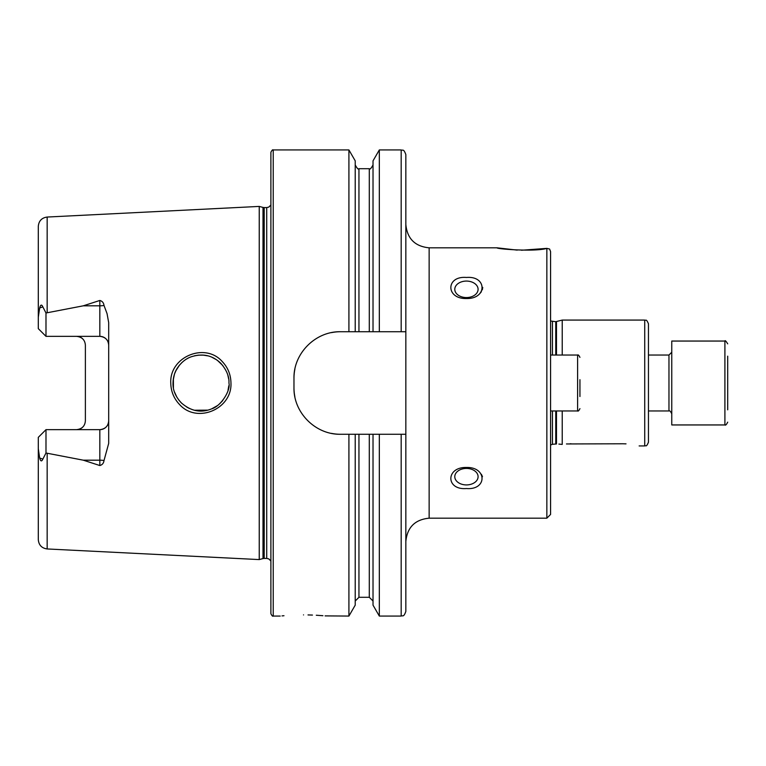 <?xml version="1.0" encoding="UTF-8"?>
<svg xmlns="http://www.w3.org/2000/svg" width="766" height="766" viewBox="0 0 766 766"><rect width="100%" height="100%" fill="white"/><g stroke="black" fill="none" stroke-linecap="round" stroke-linejoin="round"><path stroke-width="1.15" d="M579.939 396.52L579.939 379.677M727.7 356.171L727.7 409.829M724.904 341.052L671.763 341.052L671.763 424.948L724.904 424.948L724.904 341.052C725.029 340.075 725.957 341.014 727.7 343.848M222.188 361.485C227.885 367.469 230.815 374.641 230.959 383C232.261 409.101 196.986 423.971 179.608 404.582C173.872 398.569 170.923 391.378 170.77 383C169.42 356.803 205.01 342.038 222.188 361.485M228.948 383C229.331 376.604 226.612 370.026 220.79 363.256C211.177 354.237 201.334 353.624 191.194 356.803C185.669 358.737 180.977 362.624 177.099 368.446C174.543 372.506 173.183 377.36 173.011 383C172.733 389.923 175.471 396.529 181.226 402.801C190.887 411.237 201.046 413.247 211.722 408.824C220.349 406.545 230.844 390.976 228.948 383M517.213 250.118L497.038 247.82C495.985 248.979 535.453 252.014 546.847 248.375L549.595 249.036L550.572 251.554L550.572 514.446L546.847 518.18L546.847 248.375L521.483 250.243M562.225 355.031L562.225 320.073L555.771 321.701L550.572 320.992M558.874 444.079L562.225 444.414L562.225 410.969M644.733 320.073L644.733 445.927C645.824 444.96 646.073 447.918 648.457 442.202L648.457 323.798C646.073 318.082 645.824 321.04 644.733 320.073L562.225 320.073M466.437 468.438A11.653 8.244 180 0 0 454.784 476.682A11.653 8.244 180 0 0 466.437 484.926A11.653 8.244 180 0 0 478.089 476.682A11.653 8.244 180 0 0 466.437 468.438M466.437 488.536C445.659 490.317 445.64 466.934 466.437 467.471C487.176 466.896 487.262 490.297 466.437 488.536M466.437 281.074A11.653 8.244 0 0 0 454.784 289.318A11.653 8.244 0 0 0 466.437 297.562A11.653 8.244 0 0 0 478.089 289.318A11.653 8.244 0 0 0 466.437 281.074M466.437 298.529C445.659 299.094 445.659 275.674 466.437 277.464C487.195 275.664 487.253 299.056 466.437 298.529M283.975 615.72L282.022 615.893M303.528 614.897C273.462 616.161 273.462 616.161 303.528 614.897C333.593 616.161 333.593 616.161 303.528 614.897M104.004 305.452A8.857 3.026 0 0 1 99.829 305.816L99.829 336.341C105.306 336.963 108.265 339.913 108.686 345.198A8.857 8.857 0 0 0 99.829 336.341L45.989 336.341L45.989 312.988L83.302 305.816L99.829 300.464C102.28 301.134 103.669 302.8 104.004 305.452L107.039 313.591L108.686 322.591L108.686 443.409L104.004 460.548A8.857 3.026 0 0 0 99.829 460.184L99.829 465.536C102.28 464.866 103.669 463.2 104.004 460.548M228.048 390.038L228.804 385.805M173.394 378.404L173.422 387.778M174.524 392.077L176.927 397.276M178.871 400.139L181.753 403.318M186.76 407.081L189.461 408.489M194.621 410.231L207.71 410.145M211.789 408.795L217.42 405.626M219.44 404.008L222.743 400.57M259.243 383L259.243 206.418L262.997 207.423L262.997 558.577L259.243 559.582L259.243 383M270.896 383L270.896 152.271C271.93 150.222 272.706 149.447 273.223 149.935L273.223 616.065C272.706 616.553 271.93 615.778 270.896 613.729L270.896 383M379.323 331.726L340.583 331.726C315.592 331.19 293.426 353.26 293.972 378.337L293.972 387.663C293.426 412.625 315.477 434.81 340.583 434.274L405.836 434.274L405.836 331.726L379.323 331.726L379.323 149.935L401.183 149.935C402.6 150.883 403.558 148.144 405.836 154.598L405.836 207.462M348.913 331.726L348.913 149.935L273.223 149.935M108.686 420.802A8.857 8.857 0 0 1 99.829 429.659C105.306 429.037 108.265 426.088 108.686 420.802A8.857 8.857 0 0 1 99.829 429.659L45.989 429.659L45.989 453.012L83.302 460.184L99.829 465.536M76.523 336.341C82.01 336.973 84.969 339.922 85.38 345.198L85.38 420.802C84.969 426.078 82.01 429.027 76.523 429.659M479.794 293.637L481.383 291.712M482.312 289.874L482.752 287.403M482.484 476.672L481.402 474.317M648.457 340.248L648.457 350.043M47.157 453.348L47.157 548.954C41.737 548.197 38.788 545.086 38.3 539.647L38.3 448.742L39.66 458.02C40.588 461.419 41.651 461.783 42.848 459.112L45.989 453.012M45.989 429.659L38.3 437.348L38.3 448.742M45.989 336.341L38.3 328.652L38.3 317.258L39.66 307.98C40.588 304.581 41.651 304.217 42.848 306.888L45.989 312.988M38.3 317.258L38.3 226.353C38.788 220.914 41.737 217.803 47.157 217.046L259.243 206.418M405.836 331.726L405.836 154.598M373.023 331.726L373.023 160.85L379.323 149.935M355.223 331.726L355.223 160.85L348.913 149.935M401.183 434.274L401.183 616.065C402.562 615.165 403.625 617.779 405.836 611.402L405.836 434.274M401.183 616.065L379.323 616.065L379.323 434.274M379.323 616.065L373.023 605.15L373.023 434.274M348.913 434.274L348.913 616.065L355.223 605.15L355.223 434.274M348.913 616.065L325.1 615.893M322.907 615.701L316.291 615.242M312.451 615.069L308.028 614.935M203.392 355.137L198.605 355.137M179.522 365.066L175.673 371.089M174.504 373.971L173.116 380.558M174.543 373.875L176.371 369.71M178.88 365.861L181.963 362.49M186.914 358.823L188.149 358.143M194.554 355.778L198.413 355.146M203.143 355.118L207.605 355.826M212.029 357.31L216.548 359.761M217.448 360.393L222.916 365.65M228.632 378.825L227.875 375.321M340.583 331.726A46.611 46.611 0 0 0 331.477 332.626M294.881 369.183A46.611 46.611 0 0 0 293.972 378.337M293.972 387.663A46.611 46.611 0 0 0 294.872 396.769M331.419 433.365A46.611 46.611 0 0 0 340.583 434.274M78.314 336.523A8.857 8.857 0 0 1 82.872 339.022M78.314 429.477A8.857 8.857 0 0 0 82.872 426.978A8.857 8.857 0 0 1 78.314 429.477M566.457 443.954L622.825 443.773C643.871 446.118 643.871 446.118 622.825 443.773L626.014 443.859M571.082 443.773L570.21 443.782M552.439 410.969L552.439 444.299L556.489 443.954L556.489 410.969M579.939 408.632C578.904 410.681 578.129 411.457 577.612 410.969L577.612 355.031L550.572 355.031M648.457 410.969L668.967 410.969L668.967 355.031L671.763 352.236M555.771 355.031L555.771 321.701M552.439 355.031L552.439 321.701M556.489 355.031L556.489 321.605M264.203 207.586L266.712 207.586L266.712 558.414L264.203 558.414L264.203 207.586L262.997 207.423M546.847 518.18L429.142 518.18L429.142 247.82C414.99 246.441 407.225 238.676 405.836 224.515M47.157 312.652L47.157 217.046M401.183 331.726L401.183 149.935M369.298 331.726L369.298 168.702C369.834 169.774 371.079 168.53 373.023 164.968M358.948 331.726L358.948 168.702C358.411 169.774 357.167 168.53 355.223 164.968M373.023 601.032L369.298 597.298L369.298 434.274M369.298 597.298L358.948 597.298L358.948 434.274M83.302 305.816L99.829 305.816L99.829 300.464M42.848 306.888L39.66 307.98M99.829 429.659L99.829 460.184L83.302 460.184M42.848 459.112L39.66 458.02M555.771 444.041L555.771 410.969M577.612 355.031C578.129 354.543 578.904 355.319 579.939 357.368M577.612 410.969L550.572 410.969M724.904 424.948C725.546 425.532 726.484 424.603 727.7 422.152M648.457 355.031L668.967 355.031M668.967 410.969C669.618 410.385 670.547 411.323 671.763 413.764M552.439 444.299L550.572 445.008M264.203 558.414L262.997 558.577M266.712 558.414L268.856 558.941L270.896 561.038M429.142 518.18C414.99 519.559 407.225 527.324 405.836 541.485M497.038 247.82L429.142 247.82M47.157 548.954L259.243 559.582M369.298 168.702L358.948 168.702M358.948 597.298L355.223 601.032M280.222 616.065L273.223 616.065M266.712 207.586L268.856 207.059L270.896 204.962M644.733 445.927L639.141 445.927"/></g></svg>
